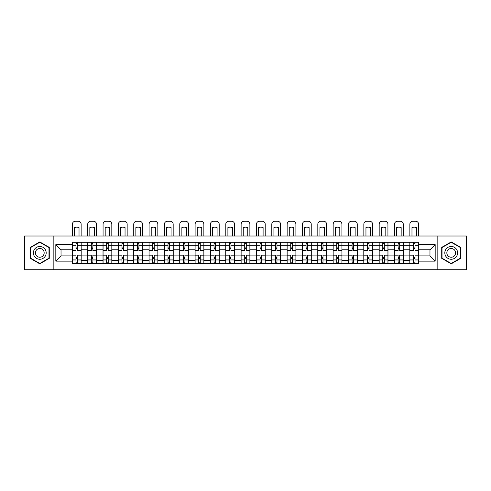 <?xml version="1.0" encoding="UTF-8"?>
<svg xmlns="http://www.w3.org/2000/svg" width="491" height="491" viewBox="0 0 491 491"><rect width="100%" height="100%" fill="white"/><g stroke="black" fill="none" stroke-linecap="round" stroke-linejoin="round"><path stroke-width="0.74" d="M437.15 269.737L466.45 269.737L466.45 236.011L24.55 236.011L24.55 269.737L437.15 269.737L437.15 236.011M87.68 263.446L87.68 245.304L81.187 245.304L81.187 263.446M81.187 245.304L81.187 242.302M87.68 245.304L87.68 242.302M96.531 242.302L96.531 263.446M103.018 263.446L103.018 242.302M111.868 242.302L111.868 263.446M118.356 263.446L118.356 242.302M127.206 242.302L127.206 263.446M133.699 263.446L133.699 242.302M142.55 242.302L142.55 263.446M149.037 263.446L149.037 242.302M157.887 242.302L157.887 263.446M164.375 263.446L164.375 242.302M173.225 242.302L173.225 263.446M179.718 263.446L179.718 242.302M188.569 242.302L188.569 263.446M195.056 263.446L195.056 242.302M203.906 242.302L203.906 263.446M210.394 263.446L210.394 242.302M219.244 242.302L219.244 263.446M225.737 263.446L225.737 242.302M234.588 242.302L234.588 263.446M241.075 263.446L241.075 242.302M249.925 242.302L249.925 263.446M256.412 263.446L256.412 242.302M265.263 242.302L265.263 263.446M271.756 263.446L271.756 242.302M280.606 242.302L280.606 263.446M287.094 263.446L287.094 242.302M295.944 242.302L295.944 263.446M302.431 263.446L302.431 242.302M311.282 242.302L311.282 263.446M317.775 263.446L317.775 242.302M326.625 242.302L326.625 263.446M333.113 263.446L333.113 242.302M341.963 242.302L341.963 263.446M348.45 263.446L348.45 242.302M357.301 242.302L357.301 263.446M363.794 263.446L363.794 242.302M372.644 242.302L372.644 263.446M379.132 263.446L379.132 242.302M387.982 242.302L387.982 263.446M394.469 263.446L394.469 242.302M403.32 242.302L403.32 263.446M409.813 263.446L409.813 242.302M409.813 255.921L403.32 255.921M394.469 255.921L387.982 255.921M379.132 255.921L372.644 255.921M363.794 255.921L357.301 255.921M348.45 255.921L341.963 255.921M333.113 255.921L326.625 255.921M317.775 255.921L311.282 255.921M302.431 255.921L295.944 255.921M287.094 255.921L280.606 255.921M271.756 255.921L265.263 255.921M256.412 255.921L249.925 255.921M241.075 255.921L234.588 255.921M225.737 255.921L219.244 255.921M210.394 255.921L203.906 255.921M195.056 255.921L188.569 255.921M179.718 255.921L173.225 255.921M164.375 255.921L157.887 255.921M149.037 255.921L142.55 255.921M133.699 255.921L127.206 255.921M118.356 255.921L111.868 255.921M103.018 255.921L96.531 255.921M87.68 255.921L81.187 255.921M409.813 249.827L403.32 249.827M394.469 249.827L387.982 249.827M379.132 249.827L372.644 249.827M363.794 249.827L357.301 249.827M348.45 249.827L341.963 249.827M333.113 249.827L326.625 249.827M317.775 249.827L311.282 249.827M302.431 249.827L295.944 249.827M287.094 249.827L280.606 249.827M271.756 249.827L265.263 249.827M256.412 249.827L249.925 249.827M241.075 249.827L234.588 249.827M225.737 249.827L219.244 249.827M210.394 249.827L203.906 249.827M195.056 249.827L188.569 249.827M179.718 249.827L173.225 249.827M164.375 249.827L157.887 249.827M149.037 249.827L142.55 249.827M133.699 249.827L127.206 249.827M118.356 249.827L111.868 249.827M103.018 249.827L96.531 249.827M87.68 249.827L81.187 249.827M61.031 255.921L72.337 255.921L72.337 249.827L61.031 249.827L61.031 255.921L55.821 261.132L55.821 244.616L72.337 244.616L72.337 249.827M418.663 249.827L418.663 255.921L429.969 255.921L429.969 249.827L418.663 249.827L418.663 242.302L72.337 242.302L72.337 244.616M418.663 244.616L435.179 244.616L435.179 261.132L418.663 261.132L418.663 255.921M72.337 255.921L72.337 263.446L418.663 263.446L418.663 261.132M72.337 261.132L55.821 261.132M53.85 269.737L53.85 236.011M49.278 247.396L39.789 241.916L30.301 247.396L30.301 258.352L39.789 263.833L49.278 258.352L49.278 247.396M460.699 247.396L451.211 241.916L441.722 247.396L441.722 258.352L451.211 263.833L460.699 258.352L460.699 247.396M77.553 261.973L75.976 261.973M75.976 243.781L77.553 243.781M92.891 261.973L91.32 261.973M91.32 243.781L92.891 243.781M108.229 261.973L106.657 261.973M106.657 243.781L108.229 243.781M123.572 261.973L121.995 261.973M121.995 243.781L123.572 243.781M138.91 261.973L137.339 261.973M137.339 243.781L138.91 243.781M154.248 261.973L152.676 261.973M152.676 243.781L154.248 243.781M169.591 261.973L168.014 261.973M168.014 243.781L169.591 243.781M184.929 261.973L183.352 261.973M183.352 243.781L184.929 243.781M200.267 261.973L198.695 261.973M198.695 243.781L200.267 243.781M215.61 261.973L214.033 261.973M214.033 243.781L215.61 243.781M230.948 261.973L229.371 261.973M229.371 243.781L230.948 243.781M246.286 261.973L244.714 261.973M244.714 243.781L246.286 243.781M261.629 261.973L260.052 261.973M260.052 243.781L261.629 243.781M276.967 261.973L275.39 261.973M275.39 243.781L276.967 243.781M292.305 261.973L290.733 261.973M290.733 243.781L292.305 243.781M307.648 261.973L306.071 261.973M306.071 243.781L307.648 243.781M322.986 261.973L321.409 261.973M321.409 243.781L322.986 243.781M338.324 261.973L336.752 261.973M336.752 243.781L338.324 243.781M353.661 261.973L352.09 261.973M352.09 243.781L353.661 243.781M369.005 261.973L367.428 261.973M367.428 243.781L369.005 243.781M384.343 261.973L382.771 261.973M382.771 243.781L384.343 243.781M399.68 261.973L398.109 261.973M398.109 243.781L399.68 243.781M415.024 261.973L413.447 261.973M413.447 243.781L415.024 243.781M55.821 244.616L61.031 249.827M429.969 255.921L435.179 261.132M429.969 249.827L435.179 244.616M81.138 263.446L81.138 250.563L77.553 250.563L77.553 242.302M75.976 242.302L75.976 250.563L72.386 250.563L72.386 242.302M81.138 250.563L81.138 242.302M72.386 263.446L72.386 255.185L75.976 255.185L75.976 263.446M77.553 263.446L77.553 255.185L81.138 255.185M75.976 248.403L77.553 248.403M72.386 255.185L72.386 250.563M77.553 257.352L75.976 257.352M77.553 262.169L75.976 262.169M75.976 258.628L77.553 258.628M77.553 247.12L75.976 247.12M75.976 243.585L77.553 243.585M81.138 236.011L81.138 224.209A2.952 2.952 0 0 0 78.192 221.263L75.338 221.263A2.952 2.952 0 0 0 72.386 224.209L72.386 236.011M74.503 236.011L74.503 227.597A6.095 6.095 0 0 1 79.026 227.597L79.026 236.011M34.253 256.069A6.389 6.389 0 0 0 42.987 258.407A6.389 6.389 0 0 0 45.325 249.68A6.389 6.389 0 0 0 36.598 247.341A6.389 6.389 0 0 0 34.253 256.069M36.003 255.062A4.376 4.376 0 0 0 41.981 256.664A4.376 4.376 0 0 0 43.582 250.686A4.376 4.376 0 0 0 37.604 249.084A4.376 4.376 0 0 0 36.003 255.062M39.789 242.259L48.983 247.568L48.983 258.18L39.789 263.489L30.595 258.18L30.595 247.568L39.789 242.259M445.675 256.069A6.389 6.389 0 0 0 454.402 258.407A6.389 6.389 0 0 0 456.747 249.68A6.389 6.389 0 0 0 448.013 247.341A6.389 6.389 0 0 0 445.675 256.069M447.418 255.062A4.376 4.376 0 0 0 453.396 256.664A4.376 4.376 0 0 0 454.997 250.686A4.376 4.376 0 0 0 449.02 249.084A4.376 4.376 0 0 0 447.418 255.062M451.211 242.259L460.405 247.568L460.405 258.18L451.211 263.489L442.017 258.18L442.017 247.568L451.211 242.259M96.481 263.446L96.481 250.563L92.891 250.563L92.891 242.302M91.32 242.302L91.32 250.563L87.729 250.563L87.729 242.302M96.481 250.563L96.481 242.302M87.729 263.446L87.729 255.185L91.32 255.185L91.32 263.446M92.891 263.446L92.891 255.185L96.481 255.185M91.32 248.403L92.891 248.403M87.729 255.185L87.729 250.563M92.891 257.352L91.32 257.352M92.891 262.169L91.32 262.169M91.32 258.628L92.891 258.628M92.891 247.12L91.32 247.12M91.32 243.585L92.891 243.585M96.481 236.011L96.481 224.209A2.952 2.952 0 0 0 93.529 221.263L90.675 221.263A2.952 2.952 0 0 0 87.729 224.209L87.729 236.011M89.841 236.011L89.841 227.597A6.095 6.095 0 0 1 94.364 227.597L94.364 236.011M111.819 263.446L111.819 250.563L108.229 250.563L108.229 242.302M106.657 242.302L106.657 250.563L103.067 250.563L103.067 242.302M111.819 250.563L111.819 242.302M103.067 263.446L103.067 255.185L106.657 255.185L106.657 263.446M108.229 263.446L108.229 255.185L111.819 255.185M106.657 248.403L108.229 248.403M103.067 255.185L103.067 250.563M108.229 257.352L106.657 257.352M108.229 262.169L106.657 262.169M106.657 258.628L108.229 258.628M108.229 247.12L106.657 247.12M106.657 243.585L108.229 243.585M111.819 236.011L111.819 224.209A2.952 2.952 0 0 0 108.867 221.263L106.019 221.263A2.952 2.952 0 0 0 103.067 224.209L103.067 236.011M105.184 236.011L105.184 227.597A6.095 6.095 0 0 1 109.702 227.597L109.702 236.011M127.157 263.446L127.157 250.563L123.572 250.563L123.572 242.302M121.995 242.302L121.995 250.563L118.405 250.563L118.405 242.302M127.157 250.563L127.157 242.302M118.405 263.446L118.405 255.185L121.995 255.185L121.995 263.446M123.572 263.446L123.572 255.185L127.157 255.185M121.995 248.403L123.572 248.403M118.405 255.185L118.405 250.563M123.572 257.352L121.995 257.352M123.572 262.169L121.995 262.169M121.995 258.628L123.572 258.628M123.572 247.12L121.995 247.12M121.995 243.585L123.572 243.585M127.157 236.011L127.157 224.209A2.952 2.952 0 0 0 124.211 221.263L121.357 221.263A2.952 2.952 0 0 0 118.405 224.209L118.405 236.011M120.522 236.011L120.522 227.597A6.095 6.095 0 0 1 125.045 227.597L125.045 236.011M142.5 263.446L142.5 250.563L138.91 250.563L138.91 242.302M137.339 242.302L137.339 250.563L133.748 250.563L133.748 242.302M142.5 250.563L142.5 242.302M133.748 263.446L133.748 255.185L137.339 255.185L137.339 263.446M138.91 263.446L138.91 255.185L142.5 255.185M137.339 248.403L138.91 248.403M133.748 255.185L133.748 250.563M138.91 257.352L137.339 257.352M138.91 262.169L137.339 262.169M137.339 258.628L138.91 258.628M138.91 247.12L137.339 247.12M137.339 243.585L138.91 243.585M142.5 236.011L142.5 224.209A2.952 2.952 0 0 0 139.548 221.263L136.694 221.263A2.952 2.952 0 0 0 133.748 224.209L133.748 236.011M135.86 236.011L135.86 227.597A6.095 6.095 0 0 1 140.383 227.597L140.383 236.011M157.838 263.446L157.838 250.563L154.248 250.563L154.248 242.302M152.676 242.302L152.676 250.563L149.086 250.563L149.086 242.302M157.838 250.563L157.838 242.302M149.086 263.446L149.086 255.185L152.676 255.185L152.676 263.446M154.248 263.446L154.248 255.185L157.838 255.185M152.676 248.403L154.248 248.403M149.086 255.185L149.086 250.563M154.248 257.352L152.676 257.352M154.248 262.169L152.676 262.169M152.676 258.628L154.248 258.628M154.248 247.12L152.676 247.12M152.676 243.585L154.248 243.585M157.838 236.011L157.838 224.209A2.952 2.952 0 0 0 154.886 221.263L152.038 221.263A2.952 2.952 0 0 0 149.086 224.209L149.086 236.011M151.203 236.011L151.203 227.597A6.095 6.095 0 0 1 155.721 227.597L155.721 236.011M173.176 263.446L173.176 250.563L169.591 250.563L169.591 242.302M168.014 242.302L168.014 250.563L164.424 250.563L164.424 242.302M173.176 250.563L173.176 242.302M164.424 263.446L164.424 255.185L168.014 255.185L168.014 263.446M169.591 263.446L169.591 255.185L173.176 255.185M168.014 248.403L169.591 248.403M164.424 255.185L164.424 250.563M169.591 257.352L168.014 257.352M169.591 262.169L168.014 262.169M168.014 258.628L169.591 258.628M169.591 247.12L168.014 247.12M168.014 243.585L169.591 243.585M173.176 236.011L173.176 224.209A2.952 2.952 0 0 0 170.23 221.263L167.376 221.263A2.952 2.952 0 0 0 164.424 224.209L164.424 236.011M166.541 236.011L166.541 227.597A6.095 6.095 0 0 1 171.064 227.597L171.064 236.011M188.519 263.446L188.519 250.563L184.929 250.563L184.929 242.302M183.352 242.302L183.352 250.563L179.767 250.563L179.767 242.302M188.519 250.563L188.519 242.302M179.767 263.446L179.767 255.185L183.352 255.185L183.352 263.446M184.929 263.446L184.929 255.185L188.519 255.185M183.352 248.403L184.929 248.403M179.767 255.185L179.767 250.563M184.929 257.352L183.352 257.352M184.929 262.169L183.352 262.169M183.352 258.628L184.929 258.628M184.929 247.12L183.352 247.12M183.352 243.585L184.929 243.585M188.519 236.011L188.519 224.209A2.952 2.952 0 0 0 185.567 221.263L182.713 221.263A2.952 2.952 0 0 0 179.767 224.209L179.767 236.011M181.879 236.011L181.879 227.597A6.095 6.095 0 0 1 186.402 227.597L186.402 236.011M203.857 263.446L203.857 250.563L200.267 250.563L200.267 242.302M198.695 242.302L198.695 250.563L195.105 250.563L195.105 242.302M203.857 250.563L203.857 242.302M195.105 263.446L195.105 255.185L198.695 255.185L198.695 263.446M200.267 263.446L200.267 255.185L203.857 255.185M198.695 248.403L200.267 248.403M195.105 255.185L195.105 250.563M200.267 257.352L198.695 257.352M200.267 262.169L198.695 262.169M198.695 258.628L200.267 258.628M200.267 247.12L198.695 247.12M198.695 243.585L200.267 243.585M203.857 236.011L203.857 224.209A2.952 2.952 0 0 0 200.905 221.263L198.057 221.263A2.952 2.952 0 0 0 195.105 224.209L195.105 236.011M197.222 236.011L197.222 227.597A6.095 6.095 0 0 1 201.74 227.597L201.74 236.011M219.195 263.446L219.195 250.563L215.61 250.563L215.61 242.302M214.033 242.302L214.033 250.563L210.443 250.563L210.443 242.302M219.195 250.563L219.195 242.302M210.443 263.446L210.443 255.185L214.033 255.185L214.033 263.446M215.61 263.446L215.61 255.185L219.195 255.185M214.033 248.403L215.61 248.403M210.443 255.185L210.443 250.563M215.61 257.352L214.033 257.352M215.61 262.169L214.033 262.169M214.033 258.628L215.61 258.628M215.61 247.12L214.033 247.12M214.033 243.585L215.61 243.585M219.195 236.011L219.195 224.209A2.952 2.952 0 0 0 216.249 221.263L213.395 221.263A2.952 2.952 0 0 0 210.443 224.209L210.443 236.011M212.56 236.011L212.56 227.597A6.095 6.095 0 0 1 217.083 227.597L217.083 236.011M234.538 263.446L234.538 250.563L230.948 250.563L230.948 242.302M229.371 242.302L229.371 250.563L225.786 250.563L225.786 242.302M234.538 250.563L234.538 242.302M225.786 263.446L225.786 255.185L229.371 255.185L229.371 263.446M230.948 263.446L230.948 255.185L234.538 255.185M229.371 248.403L230.948 248.403M225.786 255.185L225.786 250.563M230.948 257.352L229.371 257.352M230.948 262.169L229.371 262.169M229.371 258.628L230.948 258.628M230.948 247.12L229.371 247.12M229.371 243.585L230.948 243.585M234.538 236.011L234.538 224.209A2.952 2.952 0 0 0 231.586 221.263L228.732 221.263A2.952 2.952 0 0 0 225.786 224.209L225.786 236.011M227.898 236.011L227.898 227.597A6.095 6.095 0 0 1 232.421 227.597L232.421 236.011M249.876 263.446L249.876 250.563L246.286 250.563L246.286 242.302M244.714 242.302L244.714 250.563L241.124 250.563L241.124 242.302M249.876 250.563L249.876 242.302M241.124 263.446L241.124 255.185L244.714 255.185L244.714 263.446M246.286 263.446L246.286 255.185L249.876 255.185M244.714 248.403L246.286 248.403M241.124 255.185L241.124 250.563M246.286 257.352L244.714 257.352M246.286 262.169L244.714 262.169M244.714 258.628L246.286 258.628M246.286 247.12L244.714 247.12M244.714 243.585L246.286 243.585M249.876 236.011L249.876 224.209A2.952 2.952 0 0 0 246.924 221.263L244.076 221.263A2.952 2.952 0 0 0 241.124 224.209L241.124 236.011M243.241 236.011L243.241 227.597A6.095 6.095 0 0 1 247.759 227.597L247.759 236.011M265.214 263.446L265.214 250.563L261.629 250.563L261.629 242.302M260.052 242.302L260.052 250.563L256.462 250.563L256.462 242.302M265.214 250.563L265.214 242.302M256.462 263.446L256.462 255.185L260.052 255.185L260.052 263.446M261.629 263.446L261.629 255.185L265.214 255.185M260.052 248.403L261.629 248.403M256.462 255.185L256.462 250.563M261.629 257.352L260.052 257.352M261.629 262.169L260.052 262.169M260.052 258.628L261.629 258.628M261.629 247.12L260.052 247.12M260.052 243.585L261.629 243.585M265.214 236.011L265.214 224.209A2.952 2.952 0 0 0 262.268 221.263L259.414 221.263A2.952 2.952 0 0 0 256.462 224.209L256.462 236.011M258.579 236.011L258.579 227.597A6.095 6.095 0 0 1 263.102 227.597L263.102 236.011M280.557 263.446L280.557 250.563L276.967 250.563L276.967 242.302M275.39 242.302L275.39 250.563L271.805 250.563L271.805 242.302M280.557 250.563L280.557 242.302M271.805 263.446L271.805 255.185L275.39 255.185L275.39 263.446M276.967 263.446L276.967 255.185L280.557 255.185M275.39 248.403L276.967 248.403M271.805 255.185L271.805 250.563M276.967 257.352L275.39 257.352M276.967 262.169L275.39 262.169M275.39 258.628L276.967 258.628M276.967 247.12L275.39 247.12M275.39 243.585L276.967 243.585M280.557 236.011L280.557 224.209A2.952 2.952 0 0 0 277.605 221.263L274.751 221.263A2.952 2.952 0 0 0 271.805 224.209L271.805 236.011M273.917 236.011L273.917 227.597A6.095 6.095 0 0 1 278.44 227.597L278.44 236.011M295.895 263.446L295.895 250.563L292.305 250.563L292.305 242.302M290.733 242.302L290.733 250.563L287.143 250.563L287.143 242.302M295.895 250.563L295.895 242.302M287.143 263.446L287.143 255.185L290.733 255.185L290.733 263.446M292.305 263.446L292.305 255.185L295.895 255.185M290.733 248.403L292.305 248.403M287.143 255.185L287.143 250.563M292.305 257.352L290.733 257.352M292.305 262.169L290.733 262.169M290.733 258.628L292.305 258.628M292.305 247.12L290.733 247.12M290.733 243.585L292.305 243.585M295.895 236.011L295.895 224.209A2.952 2.952 0 0 0 292.943 221.263L290.095 221.263A2.952 2.952 0 0 0 287.143 224.209L287.143 236.011M289.26 236.011L289.26 227.597A6.095 6.095 0 0 1 293.778 227.597L293.778 236.011M311.233 263.446L311.233 250.563L307.648 250.563L307.648 242.302M306.071 242.302L306.071 250.563L302.481 250.563L302.481 242.302M311.233 250.563L311.233 242.302M302.481 263.446L302.481 255.185L306.071 255.185L306.071 263.446M307.648 263.446L307.648 255.185L311.233 255.185M306.071 248.403L307.648 248.403M302.481 255.185L302.481 250.563M307.648 257.352L306.071 257.352M307.648 262.169L306.071 262.169M306.071 258.628L307.648 258.628M307.648 247.12L306.071 247.12M306.071 243.585L307.648 243.585M311.233 236.011L311.233 224.209A2.952 2.952 0 0 0 308.287 221.263L305.433 221.263A2.952 2.952 0 0 0 302.481 224.209L302.481 236.011M304.598 236.011L304.598 227.597A6.095 6.095 0 0 1 309.121 227.597L309.121 236.011M326.576 263.446L326.576 250.563L322.986 250.563L322.986 242.302M321.409 242.302L321.409 250.563L317.824 250.563L317.824 242.302M326.576 250.563L326.576 242.302M317.824 263.446L317.824 255.185L321.409 255.185L321.409 263.446M322.986 263.446L322.986 255.185L326.576 255.185M321.409 248.403L322.986 248.403M317.824 255.185L317.824 250.563M322.986 257.352L321.409 257.352M322.986 262.169L321.409 262.169M321.409 258.628L322.986 258.628M322.986 247.12L321.409 247.12M321.409 243.585L322.986 243.585M326.576 236.011L326.576 224.209A2.952 2.952 0 0 0 323.624 221.263L320.77 221.263A2.952 2.952 0 0 0 317.824 224.209L317.824 236.011M319.936 236.011L319.936 227.597A6.095 6.095 0 0 1 324.459 227.597L324.459 236.011M341.914 263.446L341.914 250.563L338.324 250.563L338.324 242.302M336.752 242.302L336.752 250.563L333.162 250.563L333.162 242.302M341.914 250.563L341.914 242.302M333.162 263.446L333.162 255.185L336.752 255.185L336.752 263.446M338.324 263.446L338.324 255.185L341.914 255.185M336.752 248.403L338.324 248.403M333.162 255.185L333.162 250.563M338.324 257.352L336.752 257.352M338.324 262.169L336.752 262.169M336.752 258.628L338.324 258.628M338.324 247.12L336.752 247.12M336.752 243.585L338.324 243.585M341.914 236.011L341.914 224.209A2.952 2.952 0 0 0 338.962 221.263L336.114 221.263A2.952 2.952 0 0 0 333.162 224.209L333.162 236.011M335.279 236.011L335.279 227.597A6.095 6.095 0 0 1 339.797 227.597L339.797 236.011M357.252 263.446L357.252 250.563L353.661 250.563L353.661 242.302M352.09 242.302L352.09 250.563L348.5 250.563L348.5 242.302M357.252 250.563L357.252 242.302M348.5 263.446L348.5 255.185L352.09 255.185L352.09 263.446M353.661 263.446L353.661 255.185L357.252 255.185M352.09 248.403L353.661 248.403M348.5 255.185L348.5 250.563M353.661 257.352L352.09 257.352M353.661 262.169L352.09 262.169M352.09 258.628L353.661 258.628M353.661 247.12L352.09 247.12M352.09 243.585L353.661 243.585M357.252 236.011L357.252 224.209A2.952 2.952 0 0 0 354.306 221.263L351.452 221.263A2.952 2.952 0 0 0 348.5 224.209L348.5 236.011M350.617 236.011L350.617 227.597A6.095 6.095 0 0 1 355.14 227.597L355.14 236.011M372.595 263.446L372.595 250.563L369.005 250.563L369.005 242.302M367.428 242.302L367.428 250.563L363.843 250.563L363.843 242.302M372.595 250.563L372.595 242.302M363.843 263.446L363.843 255.185L367.428 255.185L367.428 263.446M369.005 263.446L369.005 255.185L372.595 255.185M367.428 248.403L369.005 248.403M363.843 255.185L363.843 250.563M369.005 257.352L367.428 257.352M369.005 262.169L367.428 262.169M367.428 258.628L369.005 258.628M369.005 247.12L367.428 247.12M367.428 243.585L369.005 243.585M372.595 236.011L372.595 224.209A2.952 2.952 0 0 0 369.643 221.263L366.789 221.263A2.952 2.952 0 0 0 363.843 224.209L363.843 236.011M365.955 236.011L365.955 227.597A6.095 6.095 0 0 1 370.478 227.597L370.478 236.011M387.933 263.446L387.933 250.563L384.343 250.563L384.343 242.302M382.771 242.302L382.771 250.563L379.181 250.563L379.181 242.302M387.933 250.563L387.933 242.302M379.181 263.446L379.181 255.185L382.771 255.185L382.771 263.446M384.343 263.446L384.343 255.185L387.933 255.185M382.771 248.403L384.343 248.403M379.181 255.185L379.181 250.563M384.343 257.352L382.771 257.352M384.343 262.169L382.771 262.169M382.771 258.628L384.343 258.628M384.343 247.12L382.771 247.12M382.771 243.585L384.343 243.585M387.933 236.011L387.933 224.209A2.952 2.952 0 0 0 384.981 221.263L382.133 221.263A2.952 2.952 0 0 0 379.181 224.209L379.181 236.011M381.298 236.011L381.298 227.597A6.095 6.095 0 0 1 385.816 227.597L385.816 236.011M403.271 263.446L403.271 250.563L399.68 250.563L399.68 242.302M398.109 242.302L398.109 250.563L394.518 250.563L394.518 242.302M403.271 250.563L403.271 242.302M394.518 263.446L394.518 255.185L398.109 255.185L398.109 263.446M399.68 263.446L399.68 255.185L403.271 255.185M398.109 248.403L399.68 248.403M394.518 255.185L394.518 250.563M399.68 257.352L398.109 257.352M399.68 262.169L398.109 262.169M398.109 258.628L399.68 258.628M399.68 247.12L398.109 247.12M398.109 243.585L399.68 243.585M403.271 236.011L403.271 224.209A2.952 2.952 0 0 0 400.325 221.263L397.471 221.263A2.952 2.952 0 0 0 394.518 224.209L394.518 236.011M396.636 236.011L396.636 227.597A6.095 6.095 0 0 1 401.159 227.597L401.159 236.011M418.614 263.446L418.614 250.563L415.024 250.563L415.024 242.302M413.447 242.302L413.447 250.563L409.862 250.563L409.862 242.302M418.614 250.563L418.614 242.302M409.862 263.446L409.862 255.185L413.447 255.185L413.447 263.446M415.024 263.446L415.024 255.185L418.614 255.185M413.447 248.403L415.024 248.403M409.862 255.185L409.862 250.563M415.024 257.352L413.447 257.352M415.024 262.169L413.447 262.169M413.447 258.628L415.024 258.628M415.024 247.12L413.447 247.12M413.447 243.585L415.024 243.585M418.614 236.011L418.614 224.209A2.952 2.952 0 0 0 415.662 221.263L412.808 221.263A2.952 2.952 0 0 0 409.862 224.209L409.862 236.011M411.974 236.011L411.974 227.597A6.095 6.095 0 0 1 416.497 227.597L416.497 236.011M394.469 245.304L387.982 245.304M379.132 245.304L372.644 245.304M363.794 245.304L357.301 245.304M348.45 245.304L341.963 245.304M333.113 245.304L326.625 245.304M317.775 245.304L311.282 245.304M302.431 245.304L295.944 245.304M287.094 245.304L280.606 245.304M271.756 245.304L265.263 245.304M256.412 245.304L249.925 245.304M241.075 245.304L234.588 245.304M225.737 245.304L219.244 245.304M210.394 245.304L203.906 245.304M195.056 245.304L188.569 245.304M179.718 245.304L173.225 245.304M164.375 245.304L157.887 245.304M149.037 245.304L142.55 245.304M133.699 245.304L127.206 245.304M118.356 245.304L111.868 245.304M103.018 245.304L96.531 245.304M409.813 245.304L403.32 245.304M394.469 260.445L387.982 260.445M379.132 260.445L372.644 260.445M363.794 260.445L357.301 260.445M348.45 260.445L341.963 260.445M333.113 260.445L326.625 260.445M317.775 260.445L311.282 260.445M302.431 260.445L295.944 260.445M287.094 260.445L280.606 260.445M271.756 260.445L265.263 260.445M256.412 260.445L249.925 260.445M241.075 260.445L234.588 260.445M225.737 260.445L219.244 260.445M210.394 260.445L203.906 260.445M195.056 260.445L188.569 260.445M179.718 260.445L173.225 260.445M164.375 260.445L157.887 260.445M149.037 260.445L142.55 260.445M133.699 260.445L127.206 260.445M118.356 260.445L111.868 260.445M103.018 260.445L96.531 260.445M87.68 260.445L81.187 260.445M409.813 260.445L403.32 260.445M81.138 245.696L77.553 245.696M75.976 245.696L72.386 245.696M75.976 245.825L72.386 245.825M75.976 259.923L72.386 259.923M75.976 260.052L72.386 260.052M81.138 260.052L77.553 260.052M81.138 245.825L77.553 245.825M81.138 259.923L77.553 259.923M96.481 245.696L92.891 245.696M91.32 245.696L87.729 245.696M91.32 245.825L87.729 245.825M91.32 259.923L87.729 259.923M91.32 260.052L87.729 260.052M96.481 260.052L92.891 260.052M96.481 245.825L92.891 245.825M96.481 259.923L92.891 259.923M111.819 245.696L108.229 245.696M106.657 245.696L103.067 245.696M106.657 245.825L103.067 245.825M106.657 259.923L103.067 259.923M106.657 260.052L103.067 260.052M111.819 260.052L108.229 260.052M111.819 245.825L108.229 245.825M111.819 259.923L108.229 259.923M127.157 245.696L123.572 245.696M121.995 245.696L118.405 245.696M121.995 245.825L118.405 245.825M121.995 259.923L118.405 259.923M121.995 260.052L118.405 260.052M127.157 260.052L123.572 260.052M127.157 245.825L123.572 245.825M127.157 259.923L123.572 259.923M142.5 245.696L138.91 245.696M137.339 245.696L133.748 245.696M137.339 245.825L133.748 245.825M137.339 259.923L133.748 259.923M137.339 260.052L133.748 260.052M142.5 260.052L138.91 260.052M142.5 245.825L138.91 245.825M142.5 259.923L138.91 259.923M157.838 245.696L154.248 245.696M152.676 245.696L149.086 245.696M152.676 245.825L149.086 245.825M152.676 259.923L149.086 259.923M152.676 260.052L149.086 260.052M157.838 260.052L154.248 260.052M157.838 245.825L154.248 245.825M157.838 259.923L154.248 259.923M173.176 245.696L169.591 245.696M168.014 245.696L164.424 245.696M168.014 245.825L164.424 245.825M168.014 259.923L164.424 259.923M168.014 260.052L164.424 260.052M173.176 260.052L169.591 260.052M173.176 245.825L169.591 245.825M173.176 259.923L169.591 259.923M188.519 245.696L184.929 245.696M183.352 245.696L179.767 245.696M183.352 245.825L179.767 245.825M183.352 259.923L179.767 259.923M183.352 260.052L179.767 260.052M188.519 260.052L184.929 260.052M188.519 245.825L184.929 245.825M188.519 259.923L184.929 259.923M203.857 245.696L200.267 245.696M198.695 245.696L195.105 245.696M198.695 245.825L195.105 245.825M198.695 259.923L195.105 259.923M198.695 260.052L195.105 260.052M203.857 260.052L200.267 260.052M203.857 245.825L200.267 245.825M203.857 259.923L200.267 259.923M219.195 245.696L215.61 245.696M214.033 245.696L210.443 245.696M214.033 245.825L210.443 245.825M214.033 259.923L210.443 259.923M214.033 260.052L210.443 260.052M219.195 260.052L215.61 260.052M219.195 245.825L215.61 245.825M219.195 259.923L215.61 259.923M234.538 245.696L230.948 245.696M229.371 245.696L225.786 245.696M229.371 245.825L225.786 245.825M229.371 259.923L225.786 259.923M229.371 260.052L225.786 260.052M234.538 260.052L230.948 260.052M234.538 245.825L230.948 245.825M234.538 259.923L230.948 259.923M249.876 245.696L246.286 245.696M244.714 245.696L241.124 245.696M244.714 245.825L241.124 245.825M244.714 259.923L241.124 259.923M244.714 260.052L241.124 260.052M249.876 260.052L246.286 260.052M249.876 245.825L246.286 245.825M249.876 259.923L246.286 259.923M265.214 245.696L261.629 245.696M260.052 245.696L256.462 245.696M260.052 245.825L256.462 245.825M260.052 259.923L256.462 259.923M260.052 260.052L256.462 260.052M265.214 260.052L261.629 260.052M265.214 245.825L261.629 245.825M265.214 259.923L261.629 259.923M280.557 245.696L276.967 245.696M275.39 245.696L271.805 245.696M275.39 245.825L271.805 245.825M275.39 259.923L271.805 259.923M275.39 260.052L271.805 260.052M280.557 260.052L276.967 260.052M280.557 245.825L276.967 245.825M280.557 259.923L276.967 259.923M295.895 245.696L292.305 245.696M290.733 245.696L287.143 245.696M290.733 245.825L287.143 245.825M290.733 259.923L287.143 259.923M290.733 260.052L287.143 260.052M295.895 260.052L292.305 260.052M295.895 245.825L292.305 245.825M295.895 259.923L292.305 259.923M311.233 245.696L307.648 245.696M306.071 245.696L302.481 245.696M306.071 245.825L302.481 245.825M306.071 259.923L302.481 259.923M306.071 260.052L302.481 260.052M311.233 260.052L307.648 260.052M311.233 245.825L307.648 245.825M311.233 259.923L307.648 259.923M326.576 245.696L322.986 245.696M321.409 245.696L317.824 245.696M321.409 245.825L317.824 245.825M321.409 259.923L317.824 259.923M321.409 260.052L317.824 260.052M326.576 260.052L322.986 260.052M326.576 245.825L322.986 245.825M326.576 259.923L322.986 259.923M341.914 245.696L338.324 245.696M336.752 245.696L333.162 245.696M336.752 245.825L333.162 245.825M336.752 259.923L333.162 259.923M336.752 260.052L333.162 260.052M341.914 260.052L338.324 260.052M341.914 245.825L338.324 245.825M341.914 259.923L338.324 259.923M357.252 245.696L353.661 245.696M352.09 245.696L348.5 245.696M352.09 245.825L348.5 245.825M352.09 259.923L348.5 259.923M352.09 260.052L348.5 260.052M357.252 260.052L353.661 260.052M357.252 245.825L353.661 245.825M357.252 259.923L353.661 259.923M372.595 245.696L369.005 245.696M367.428 245.696L363.843 245.696M367.428 245.825L363.843 245.825M367.428 259.923L363.843 259.923M367.428 260.052L363.843 260.052M372.595 260.052L369.005 260.052M372.595 245.825L369.005 245.825M372.595 259.923L369.005 259.923M387.933 245.696L384.343 245.696M382.771 245.696L379.181 245.696M382.771 245.825L379.181 245.825M382.771 259.923L379.181 259.923M382.771 260.052L379.181 260.052M387.933 260.052L384.343 260.052M387.933 245.825L384.343 245.825M387.933 259.923L384.343 259.923M403.271 245.696L399.68 245.696M398.109 245.696L394.518 245.696M398.109 245.825L394.518 245.825M398.109 259.923L394.518 259.923M398.109 260.052L394.518 260.052M403.271 260.052L399.68 260.052M403.271 245.825L399.68 245.825M403.271 259.923L399.68 259.923M418.614 245.696L415.024 245.696M413.447 245.696L409.862 245.696M413.447 245.825L409.862 245.825M413.447 259.923L409.862 259.923M413.447 260.052L409.862 260.052M418.614 260.052L415.024 260.052M418.614 245.825L415.024 245.825M418.614 259.923L415.024 259.923"/></g></svg>
